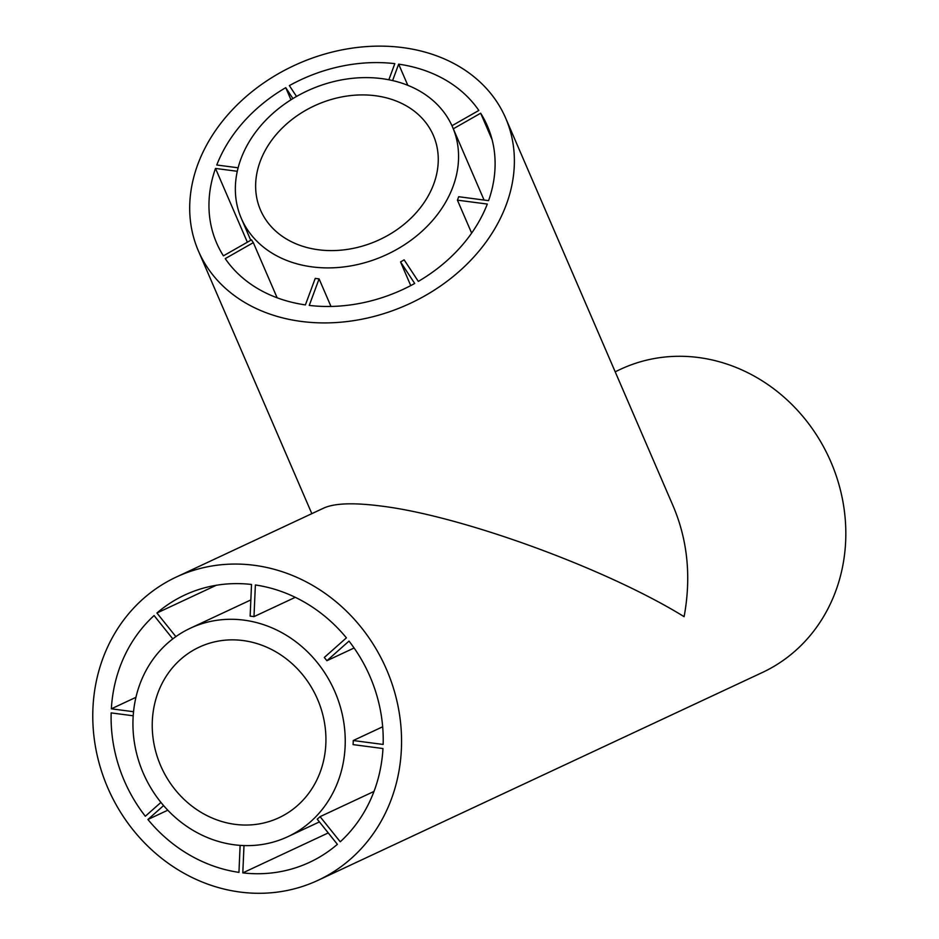 <?xml version="1.0" encoding="UTF-8"?>
<svg xmlns="http://www.w3.org/2000/svg" width="939" height="939" viewBox="0 0 939 939"><rect width="100%" height="100%" fill="white"/><g stroke="black" fill="none" stroke-linecap="round" stroke-linejoin="round"><path stroke-width="1.41" d="M235.067 824.348A94.146 85.167 -115.1 0 0 278.965 817.728A94.146 85.167 -115.1 0 0 316.232 696.374A94.146 85.167 -115.1 0 0 199.197 647.171A94.146 85.167 -115.1 0 0 154.242 745.237A94.146 85.167 -115.1 0 0 235.067 824.348M234.187 844.771A115.063 104.088 -115.1 0 0 287.839 836.684A115.063 104.088 -115.1 0 0 333.38 688.357A115.063 104.088 -115.1 0 0 190.335 628.226A115.063 104.088 -115.1 0 0 135.392 748.09A115.063 104.088 -115.1 0 0 234.187 844.771M382.678 726.774L353.264 740.531A115.063 104.088 64.9 0 1 353.087 744.615L382.971 748.536A147.493 133.432 -115.1 0 1 340.247 841.802L320.082 816.648A115.063 104.088 64.9 0 1 317.229 819.172L337.383 844.337A147.493 133.432 -115.1 0 1 309.647 862.284A147.493 133.432 -115.1 0 1 242.802 872.883L243.999 845.581M354.097 647.992L326.889 660.716L349.003 641.102A147.493 133.432 -115.1 0 1 383.147 744.451L353.264 740.531M295.28 597.321L253.988 616.63L255.373 584.974A147.493 133.432 -115.1 0 1 346.409 637.851L324.295 657.476A115.063 104.088 64.9 0 1 326.889 660.716M216.228 585.29L156.93 613.014A147.493 133.432 -115.1 0 1 184.678 595.068A147.493 133.432 -115.1 0 1 251.523 584.469L250.138 616.125A115.063 104.088 64.9 0 1 253.988 616.63M373.992 791.436L320.082 816.648M167.788 810.204L147.916 819.501L163.586 805.592M160.933 802.399L145.322 816.249A147.493 133.432 -115.1 0 1 111.166 712.901L133.209 715.788M135.955 697.313L111.354 708.816L133.549 711.727M111.354 708.816A147.493 133.432 -115.1 0 1 154.078 615.55L172.788 638.896M175.863 636.63L156.93 613.014M410.742 285.597L400.53 261.934L414.709 283.461A147.493 116.565 -23.4 0 1 309.26 305.41L319.084 278.883A115.063 90.942 -23.4 0 1 317.147 278.648A115.063 90.942 -23.4 0 1 315.234 278.378L305.398 304.905A147.493 116.565 -23.4 0 1 225.243 258.624L253.319 242.638A115.063 90.942 -23.4 0 1 251.488 239.856L223.412 255.842A147.493 116.565 -23.4 0 1 216.616 243.001A147.493 116.565 -23.4 0 1 215.501 168.433L237.274 171.285M407.819 85.343L398.664 64.157L392.584 80.59M328.251 832.928L242.802 872.883M240.126 845.37L238.952 872.378A147.493 133.432 -115.1 0 1 147.916 819.501M451.964 125.744L478.831 110.45A147.493 116.565 -23.4 0 0 398.664 64.157M238.107 167.799L216.768 165.006A147.493 116.565 -23.4 0 1 285.738 87.667L292.921 98.583M296.513 96.459L289.365 85.613A147.493 116.565 -23.4 0 1 394.814 63.652L388.84 79.792M453.302 128.796L480.662 113.22A147.493 116.565 -23.4 0 1 487.447 126.072A147.493 116.565 -23.4 0 1 488.573 200.641L458.678 196.721A115.063 90.942 -23.4 0 1 457.41 200.148L487.306 204.056A147.493 116.565 -23.4 0 1 418.325 281.395L404.146 259.868A115.063 90.942 -23.4 0 1 400.53 261.934M301.302 321.431A167.377 132.27 -23.4 0 0 467.469 263.659A167.377 132.27 -23.4 0 0 505.698 118.197A167.377 132.27 -23.4 0 0 299.6 63.089A167.377 132.27 -23.4 0 0 198.375 250.877A167.377 132.27 -23.4 0 0 301.302 321.431M505.698 118.197L673.392 506.614C687.747 540.782 691.315 577.462 684.108 616.677C606.254 568.564 461.777 515.84 380.999 506.039C353.651 502.529 334.601 503.187 323.849 508.034L176.25 577.062A167.377 151.414 -115.1 0 0 96.341 751.411A167.377 151.414 -115.1 0 0 240.032 892.05A167.377 151.414 -115.1 0 0 318.075 880.289A167.377 151.414 -115.1 0 0 384.309 664.53A167.377 151.414 -115.1 0 0 176.25 577.062M318.075 880.289L762.327 672.512A167.377 151.414 -115.1 0 0 828.574 456.753A167.377 151.414 -115.1 0 0 620.515 369.285L615.186 371.785M290.973 99.792L285.738 87.667M471.648 233.107L457.41 200.148M318.415 249.762A94.146 74.404 -23.4 0 0 411.881 217.273A94.146 74.404 -23.4 0 0 433.384 135.451A94.146 74.404 -23.4 0 0 317.464 104.452A94.146 74.404 -23.4 0 0 260.514 210.078A94.146 74.404 -23.4 0 0 318.415 249.762M312.077 266.876A115.063 90.942 -23.4 0 0 426.318 227.168A115.063 90.942 -23.4 0 0 452.598 127.152A115.063 90.942 -23.4 0 0 310.903 89.275A115.063 90.942 -23.4 0 0 241.311 218.376A115.063 90.942 -23.4 0 0 312.077 266.876M330.986 306.443L319.084 278.883M277.134 297.792L253.319 242.638M492.142 139.817L480.662 113.22M247.356 242.215L215.501 168.433M287.839 836.684L319.424 821.907M190.335 628.226L250.842 599.927M198.375 250.877L311.83 513.656M241.311 218.376L250.76 240.267M452.598 127.152L484.066 200.042"/></g></svg>
